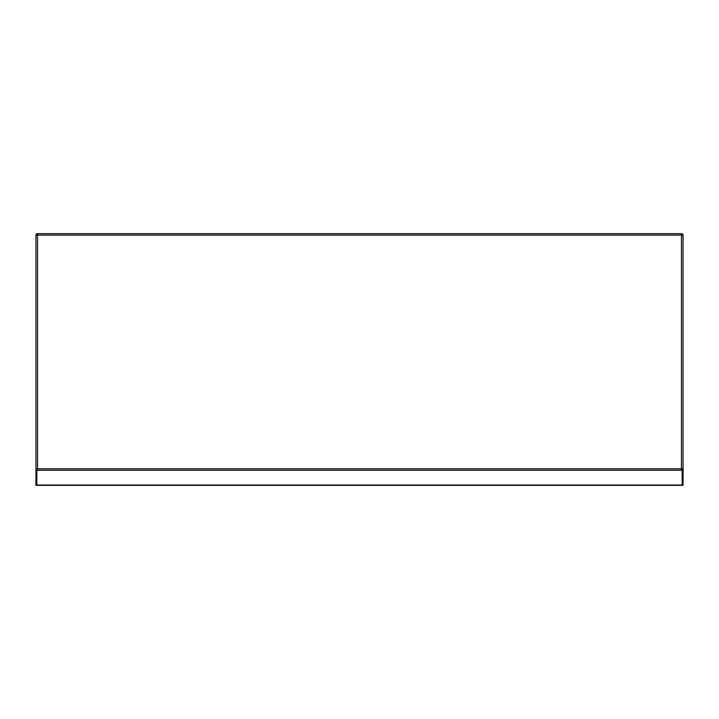 <?xml version="1.0" encoding="UTF-8"?>
<svg xmlns="http://www.w3.org/2000/svg" width="719" height="719" viewBox="0 0 719 719"><rect width="100%" height="100%" fill="white"/><g stroke="black" fill="none" stroke-linecap="round" stroke-linejoin="round"><path stroke-width="1.08" d="M35.95 447.775L35.95 234.529L36.885 235.131M683.05 449.77L683.05 234.529L682.115 235.131M36.75 470.343L36.75 468.968L35.95 468.968L35.95 235.203L37.55 235.131L37.55 468.824L681.45 468.824L681.45 235.131L37.55 235.131L37.55 233.675L681.45 233.675L681.45 235.131L683.05 235.203L683.05 468.968L681.45 468.824L681.45 470.271L37.55 470.271L37.55 468.824L35.95 468.968L35.95 485.325L36.75 485.325L36.75 470.343L35.95 470.343M37.55 470.271L36.831 470.271L36.831 468.932M36.831 470.271L36.831 485.325L682.169 485.325L682.169 468.932M36.831 469.615L37.55 469.615M682.169 469.615L681.45 469.615M682.169 470.271L681.45 470.271M683.05 470.343L683.05 485.325L682.25 485.325L682.25 470.343L683.05 470.343L683.05 468.968L682.25 468.968L682.25 470.343M682.25 235.131L682.25 234.529M682.25 468.968L681.45 468.896M681.45 233.675L682.196 233.675L682.196 234.475L681.45 234.475M37.55 234.475L36.804 234.475L37.55 234.736M37.55 233.675L36.804 233.675L36.804 234.475M681.45 234.736L682.196 234.475M36.75 235.131L36.75 234.529M36.75 468.968L37.55 468.896M682.169 485.037L36.831 485.037"/></g></svg>

